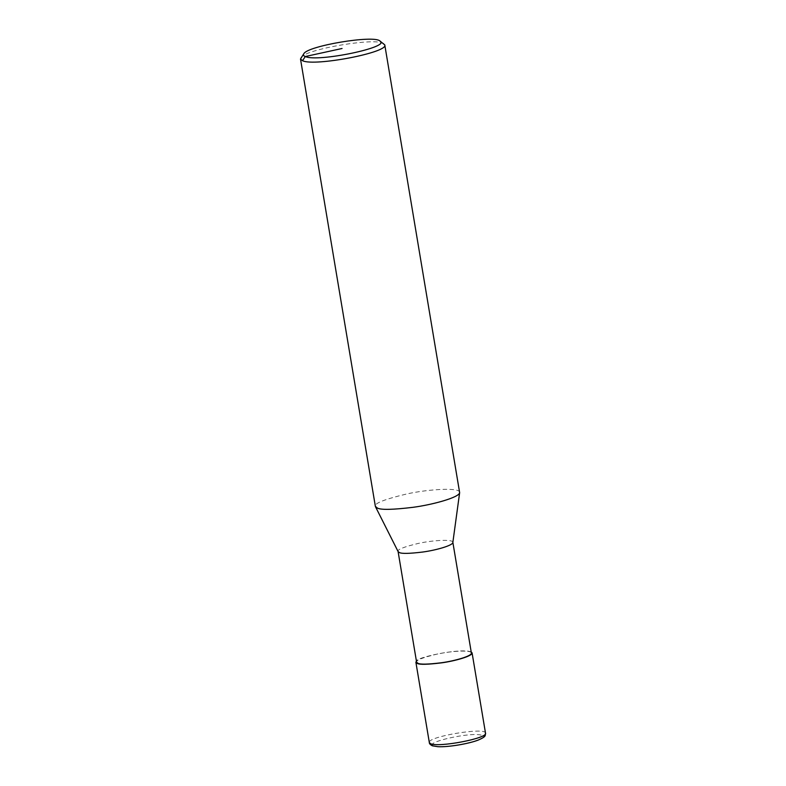 <?xml version="1.0" encoding="UTF-8"?>
<svg xmlns="http://www.w3.org/2000/svg" width="786" height="786" viewBox="0 0 786 786"><rect width="100%" height="100%" fill="white"/><g stroke="black" fill="none" stroke-linecap="round" stroke-linejoin="round"><path stroke-width="0.59" stroke-dasharray="3.93 2.95" d="M383.941 43.78C377.418 36.981 304.88 49.125 300.92 57.673M459.633 492.252C459.839 487.369 428.94 489.039 406.794 493.952C384.433 499.297 373.949 503.433 375.364 506.361M452.844 542.517L452.844 542.261C452.972 539.088 432.89 540.178 418.496 543.372C403.955 546.84 397.146 549.532 398.07 551.428L398.148 551.664M471.374 653.009C471.512 649.835 451.419 650.916 437.026 654.119C422.495 657.587 415.686 660.269 416.6 662.176M471.197 651.958C460.645 647.605 414.89 657.794 416.423 661.124M485.512 733.181C486.21 726.765 426.582 736.737 429.333 742.583M433.823 745.914C442.626 750.09 494.718 738.467 481.572 735.264C471.855 731.55 422.495 742.573 433.823 745.914L432.359 745.816"/><path stroke-width="1.18" d="M303.818 53.743L300.498 59.009L302.522 60.718C314.449 66.712 388.775 52.416 384.776 44.9L379.923 41C373.94 34.771 307.454 45.893 303.818 53.743C302.974 54.902 303.465 55.835 305.292 56.533C317.416 62.487 391.752 47.022 379.923 41M300.498 59.009L375.364 506.361L377.388 508.07C380.955 510.006 392.862 509.75 413.122 507.304C432.693 504.72 459.407 497.371 459.643 492.635L384.776 44.9M375.482 506.724L398.148 551.664L399.376 552.548C401.705 553.806 409.447 553.639 422.613 552.047C435.336 550.367 452.697 545.592 452.844 542.517L459.643 492.635M398.07 551.428L416.6 662.176L417.916 663.296C420.274 664.573 428.203 664.386 441.703 662.716C454.75 660.947 472.18 655.986 471.374 653.009L452.844 542.261M416.423 661.124L415.892 662.293L417.248 663.433C419.665 664.75 427.8 664.553 441.644 662.844C455.025 661.036 472.907 655.946 472.081 652.891L471.197 651.958M485.512 733.181C484.844 735.47 487.084 736.158 478.576 739.931C468.977 743.802 448.059 747.28 437.881 746.7L432.349 745.806C430.266 744.735 429.264 743.654 429.333 742.583L430.679 743.733C438.627 747.722 488.185 738.192 485.512 733.181L472.081 652.891M302.522 60.718L305.292 56.533L342.057 48.496M417.916 663.296L417.248 663.433M432.349 745.806L430.679 743.733M429.333 742.583L415.892 662.293"/></g></svg>

